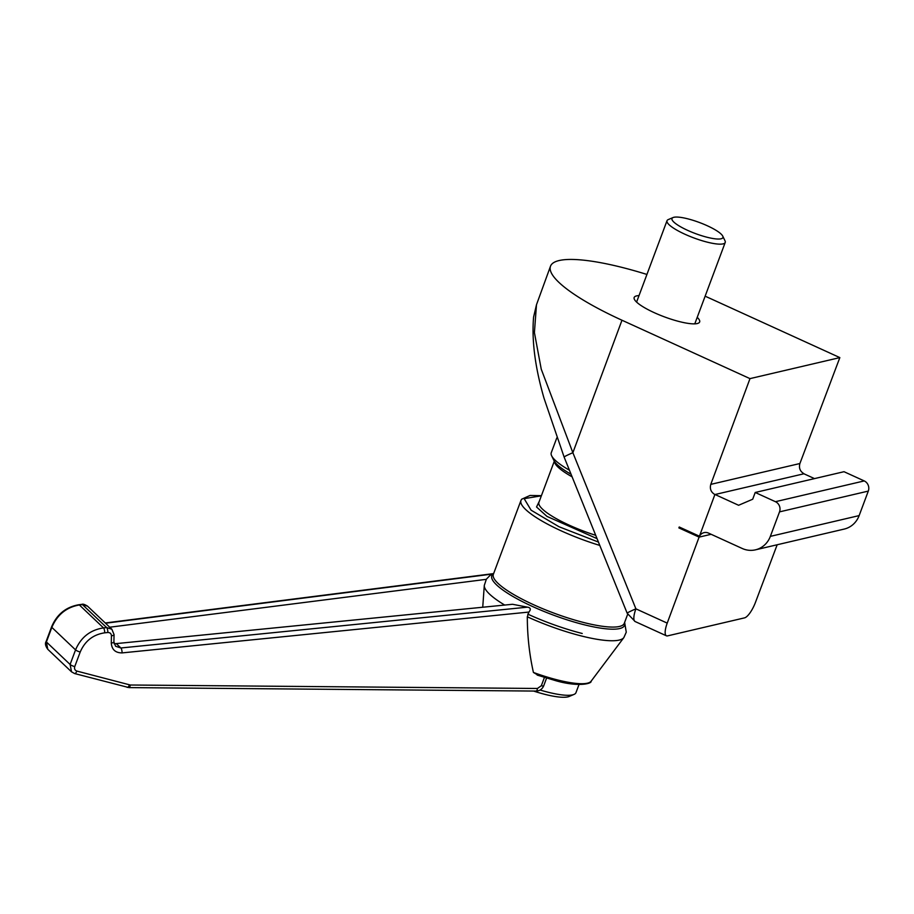 <?xml version="1.0" encoding="UTF-8"?>
<svg xmlns="http://www.w3.org/2000/svg" width="914" height="914" viewBox="0 0 914 914"><rect width="100%" height="100%" fill="white"/><g stroke="black" fill="none" stroke-linecap="round" stroke-linejoin="round"><path stroke-width="1.37" d="M639.023 295.599A34.949 7.563 20.5 0 0 636.59 295.896A34.949 7.563 20.5 0 0 634.167 297.484A34.949 7.563 20.5 0 0 659.165 314.804A34.949 7.563 20.5 0 0 697.222 323.556A34.949 7.563 20.5 0 0 699.644 321.968A34.949 7.563 20.5 0 0 697.222 317.352M705.128 296.205A124.27 26.894 -159.5 0 1 711.835 299.209L839.84 357.603L749.983 378.625L621.977 320.231A124.27 26.894 -159.5 0 1 550.491 266.248A124.27 26.894 -159.5 0 1 646.929 274.451M714.885 494.543L699.439 536.21L714.885 494.543C710.989 492.235 709.618 488.853 710.784 484.374L749.983 378.625M777.174 544.755L755.41 602.486A15.538 4.684 -65.5 0 1 744.522 617.875L667.563 635.881A15.538 4.684 -65.5 0 1 666.432 635.813A15.538 4.684 -65.5 0 1 667.22 623.12L699.096 537.124A7.769 7.209 76.8 0 1 708.487 533.091L742.168 548.457A23.296 21.639 -103.2 0 0 755.444 549.84A23.296 21.639 -103.2 0 0 770.353 536.369L779.516 511.874L868.3 491.092A7.769 7.209 -103.2 0 0 864.221 480.924L844.01 471.704L755.215 492.475L752.702 499.227L738.603 505.271L715.034 494.508L803.932 473.783M839.84 357.603L799.899 463.524C798.71 468.002 800.07 471.396 803.966 473.703M536.484 304.762L534.404 332.57L541.248 369.176L572.872 452.704A15.538 0.845 158 0 0 564.132 457.08L544.07 398.378C535.09 367.485 531.605 340.374 533.593 317.044L536.484 304.762L550.491 266.248M699.439 536.21L679.228 526.99L678.885 527.904L699.096 537.124L711.138 534.302M864.221 480.924L775.426 501.695A7.769 7.209 76.8 0 1 779.516 511.874M775.426 501.695L755.215 492.475M621.977 320.231L572.872 452.704L635.904 608.838A15.538 4.684 114.5 0 0 635.116 621.531L627.164 613.214A15.538 0.845 -22 0 1 635.904 608.838L667.22 623.12M814.5 478.605L803.817 473.738M755.444 549.84L844.239 529.069A23.296 21.639 -103.2 0 0 859.137 515.599L868.3 491.092M556.786 437.932L551.268 452.681A58.256 12.613 20.5 0 0 551.645 455.8A58.256 12.613 20.5 0 0 569.433 470.219M551.645 455.8L553.93 460.507A54.372 11.768 20.5 0 0 571.067 474.263M541.362 495.799L524.168 498.667L531.091 510.183L559.025 526.75L598.442 542.082M493.686 573.409L490.167 575.283L486.362 579.19L484.294 585.417A74.651 16.155 20.5 0 0 504.688 605.057M114.147 643.81L512.526 604.28L527.527 607.159C530.668 607.719 531.125 609.352 528.92 612.06L122.065 652.904C115.427 652.882 111.839 649.614 111.28 643.068L111.439 635.778C111.257 633.608 110.057 632.511 107.841 632.511A3.885 1.222 -95.7 0 0 106.664 627.587L103.522 627.907C90.292 629.917 80.969 637.241 75.554 649.888L70.104 664.478L71.532 671.836L47.768 649.283L46.397 641.959L51.847 627.381C57.239 614.711 66.414 607.25 79.369 604.965L82.431 604.577L87.55 606.165C84.728 604.417 82.831 603.811 81.849 604.36L81.849 604.36A3.885 1.44 82.8 0 1 82.431 604.577L106.664 627.587L111.862 629.243L87.55 606.165M538.597 675.515L533.422 672.453C529.366 654.367 527.332 635.813 527.309 616.801L528.92 612.06M722.734 236.109L725.019 240.805A31.065 6.729 -159.5 0 1 725.213 242.473A31.065 6.729 -159.5 0 1 707.23 242.141A31.065 6.729 -159.5 0 1 667.014 220.72A31.065 6.729 -159.5 0 1 668.26 219.589L673.07 217.543A27.18 5.884 -159.5 0 1 687.716 218.812A27.18 5.884 -159.5 0 1 722.734 236.109A27.18 5.884 -159.5 0 1 707.173 237.274A27.18 5.884 -159.5 0 1 680.176 226.546A27.18 5.884 -159.5 0 1 673.07 217.543M540.083 690.024A48.933 10.591 20.5 0 0 547.646 692.115A48.933 10.591 20.5 0 0 574.015 694.412A48.933 10.591 20.5 0 0 575.98 692.641L579.008 684.54M574.015 694.412L569.205 696.457A45.049 9.746 -159.5 0 1 544.927 694.354A45.049 9.746 -159.5 0 1 533.582 691.053M597.059 538.654L546.995 516.41L536.529 506.973L539.329 501.238M109.726 627.21L486.271 579.339M107.841 632.511L104.699 632.819C93.125 634.59 84.956 641 80.204 652.036L74.742 666.614C74.16 668.808 74.857 670.293 76.845 671.07A3.885 1.599 104.7 0 1 74.582 673.538L71.532 671.836M116.706 644.004L120.888 647.98A3.885 1.222 84.3 0 1 122.065 652.904M76.845 671.07L130.279 685.009L537.443 688.471A3.885 1.36 90.5 0 1 536.141 691.075L128.965 687.602L74.582 673.538M130.279 685.009A3.885 1.36 90.5 0 1 128.965 687.602M129.422 684.894A3.885 1.599 104.7 0 1 127.16 687.362M527.527 607.159L120.888 647.98L115.61 646.255L113.896 641.868A3.885 1.337 1.2 0 1 111.28 643.068M799.899 463.524L710.784 484.374M859.137 515.599L770.353 536.369M554.444 461.41A52.429 11.345 20.5 0 0 572.107 476.834M541.408 495.674L530.029 495.468L521.597 499.25L520.969 500.449A69.898 15.127 20.5 0 0 599.79 545.418M520.969 500.449L493.354 574.312A69.898 15.127 20.5 0 0 583.829 622.537A69.898 15.127 20.5 0 0 624.296 623.279L627.655 614.299M624.536 622.64A70.869 15.344 -159.5 0 1 583.532 624.593A70.869 15.344 -159.5 0 1 514.616 597.436A70.869 15.344 -159.5 0 1 493.594 573.684M582.229 633.482A75.039 16.246 -159.5 0 1 527.755 614.117M533.422 672.453A59.227 12.819 20.5 0 0 557.22 679.867A59.227 12.819 20.5 0 0 591.107 681.216L623.851 637.595L626.261 632.18L624.639 622.377M527.309 616.801A74.651 16.155 20.5 0 0 581.133 635.904A74.651 16.155 20.5 0 0 623.851 637.595M554.307 461.193L538.929 502.312A52.429 11.345 20.5 0 0 595.711 535.307M492.178 574.083L105.533 623.234M537.443 688.471L541.339 685.717L544.424 677.468M47.768 649.271C45.414 646.038 44.877 643.433 46.134 641.457L51.584 626.878C56.862 614.391 65.934 607.022 78.787 604.748A3.885 1.44 82.8 0 1 79.369 604.965L103.522 627.907A3.885 1.222 -95.7 0 1 104.699 632.819M51.584 626.878A3.885 0.845 20.5 0 0 51.847 627.381L75.554 649.888A3.885 0.845 -159.5 0 0 80.204 652.036M46.134 641.457A3.885 0.845 20.5 0 0 46.397 641.959L70.104 664.478A3.885 0.845 -159.5 0 0 74.742 666.614M546.572 678.131L543.716 685.786A3.885 0.845 -159.5 0 1 541.339 685.717M111.439 635.778A3.885 1.337 1.2 0 0 114.056 634.579L111.862 629.243M666.432 635.813L635.116 621.531M627.164 613.214L564.132 457.08M591.107 681.216C592.032 683.649 578.448 687.179 556.066 680.781L537.158 675.069M694.789 323.853L725.213 242.473M636.59 302.088L667.014 220.72M482.729 607.262L484.294 585.417M105.259 622.971L493.057 573.672M78.787 604.748L81.849 604.36M543.716 685.786C542.265 689.122 539.751 690.881 536.141 691.075M114.056 634.579L113.896 641.868"/></g></svg>
